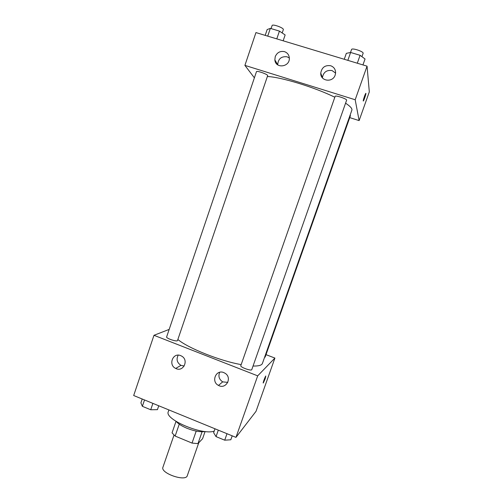<?xml version="1.0" encoding="UTF-8"?>
<svg xmlns="http://www.w3.org/2000/svg" width="503" height="503" viewBox="0 0 503 503"><rect width="100%" height="100%" fill="white"/><g stroke="black" fill="none" stroke-linecap="round" stroke-linejoin="round"><path stroke-width="0.75" d="M173.994 435.12L162.934 467.237C160.117 473.172 185.84 482.081 187.298 475.675L198.754 442.772M176.264 421.52C178.307 423.878 181.847 426.116 186.883 428.242C194.372 431.159 200.446 432.247 205.098 431.505L202.59 438.691L197.962 443.621L192.039 443.086L175.145 436.07L172.051 432.869L176.012 421.357M179.25 424.167L175.145 436.07M196.201 431.096L192.039 443.086M202.087 431.769L197.962 443.621M168.914 409.932L168.316 411.68C163.947 419.125 202.369 435.585 214.184 431.134M266.005 354.653L274.908 358.073L256.021 411.335L235.964 437.371L133.685 395.521L153.975 335.3L169.178 329.408M263.239 382.99L265.188 378.765L263.358 382.909C262.478 384.059 265.031 376.804 265.791 375.999L265.188 378.765L265.791 375.999M274.908 358.073L257.693 375.848L235.964 437.371M223.791 372.591L225.313 373.415C232.48 378.061 225.816 389.731 218.491 385.417C210.788 381.727 215.963 369.139 223.791 372.591M180.665 355.621L181.721 356.143C189.166 360.249 183.174 372.497 175.723 368.441C167.958 365.027 172.881 352.194 180.665 355.621M257.693 375.848L153.975 335.3M219.704 372.289C218.088 376.244 219.088 379.432 222.697 381.865L227.79 382.381M178.207 355.149C176.094 359.331 177.012 362.732 180.973 365.354L184.205 366.021M240.792 365.694C239.95 367.171 251.506 371.315 251.777 369.63L346.611 100.223C347.366 99.022 335.294 94.954 335.136 96.362L240.792 365.694M166.631 336.922C165.839 338.356 177.282 342.134 177.515 340.512L267.653 75.683C268.376 74.532 256.612 70.307 256.473 71.665L166.631 336.922M264.565 357.344L265.144 357.092L350.44 115.627L350.107 115.143M177.861 339.494C188.141 348.183 219.886 360.871 241.17 364.618M253.04 366.039C258.611 366.159 261.736 365.291 262.415 363.436L351.867 110.157C352.383 108.623 350.283 106.296 345.574 103.178M267.37 76.519C280.913 76.99 314.859 87.346 334.828 97.249M244.904 65.384L355.187 99.757L367.052 66.163L255.952 32.582L244.904 65.384L254.386 77.833M349.736 117.62L359.123 120.594L355.187 99.757M335.18 75.041C332.804 82.964 320.21 81.247 320.757 73.117C321.75 67.433 325.051 64.975 330.66 65.736C333.954 66.962 335.595 69.376 335.602 72.96L335.18 75.041M275.235 56.638C277.103 52.475 280.184 50.816 284.478 51.646C287.351 52.677 288.961 54.752 289.307 57.864C290.25 67.088 275.437 69.1 274.858 59.876L275.235 56.638M359.123 120.594L369.315 91.867L367.052 66.163M275.996 63.076L276.864 63.34M321.951 77.255L322.278 77.355M335.589 73.098L332.055 70.558C326.592 69.816 323.379 72.206 322.41 77.732L322.41 77.864M289.313 57.983L287.075 56.795C281.278 56.166 278.153 58.832 277.706 64.793L277.713 64.849M363.241 100.952C363.059 100.33 365.147 94.067 365.738 93.445C366.599 92.282 364.141 100.141 363.392 100.952L363.241 100.952M363.279 101.028L363.392 100.952C364.04 100.26 366.297 93.325 365.851 93.369M283.151 40.806L285.144 34.959L279.435 31.104L270.344 28.375L267.168 29.551L265.194 35.373M279.435 31.104L276.788 38.882M270.344 28.375L267.715 36.134M271.067 28.589L272.092 25.559C272.4 23.691 284.214 28.005 283.321 29.652L282.196 32.965M362.952 64.925L365.052 58.977L360.079 55.305L350.61 52.463L346.328 53.349L344.253 59.272M360.079 55.305L357.3 63.215M350.61 52.463L347.843 60.36M350.509 52.482L351.547 49.508C351.886 47.584 364.046 51.633 363.109 53.362L361.94 56.676M158.753 405.776L157.426 409.662L150.724 409.756L142.368 406.323L140.897 402.878L142.204 399.005M152.893 403.381L150.724 409.756M144.524 399.954L142.368 406.323M232.197 435.831L230.808 439.773L224.722 440.182L216.039 436.61L213.63 432.725L215.001 428.795M226.998 433.705L224.722 440.182M218.302 430.147L216.039 436.61M218.491 385.417L222.697 381.865M175.723 368.441L180.973 365.354M320.757 73.117L322.41 77.732M274.858 59.876L277.706 64.793"/></g></svg>
